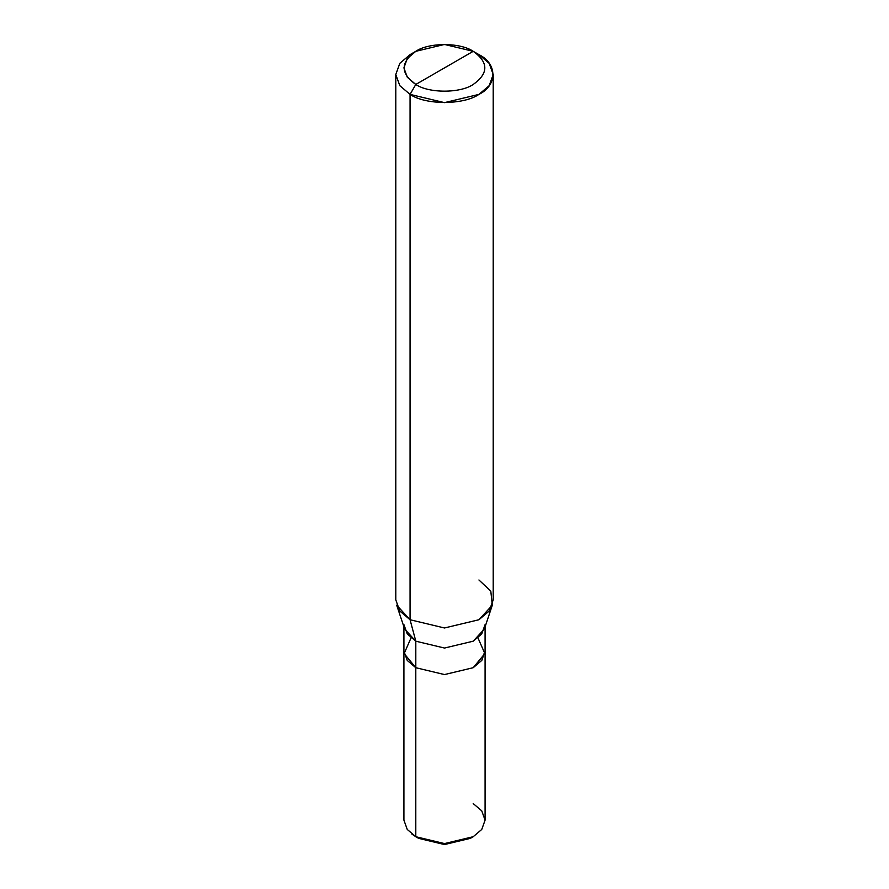 <?xml version="1.0" encoding="UTF-8"?>
<svg xmlns="http://www.w3.org/2000/svg" width="889" height="889" viewBox="0 0 889 889"><rect width="100%" height="100%" fill="white"/><g stroke="black" fill="none" stroke-linecap="round" stroke-linejoin="round"><path stroke-width="1.33" d="M411.04 637.88L404.139 653.571L415.808 667.706L407.262 660.438L403.917 651.137L407.251 660.438L415.796 667.706L444.5 674.573L473.204 667.706L481.749 660.438L485.083 650.67L481.905 660.238L473.204 667.706L444.5 674.573L415.796 667.706L415.796 836.716L418.675 838.371L444.5 844.55L471.692 837.549M411.94 834.138L415.796 836.716L407.251 829.448L403.917 820.147L403.917 626.867M473.204 836.716L470.325 838.371L444.5 844.55L418.675 838.371L415.796 836.716L444.5 843.583L473.204 836.716L481.749 829.448L485.083 820.147L481.749 810.835L473.204 803.578M403.917 624.623L407.262 633.935L415.808 641.191L415.808 667.706L444.5 674.562L473.192 667.706L481.738 660.438L485.083 651.137L485.083 820.147L481.749 829.448L473.204 836.716L444.5 843.583L415.796 836.716L415.796 667.706M477.96 637.88L484.861 653.571L473.192 667.706L444.5 674.562L415.808 667.706L415.808 641.191L410.062 619.744L410.062 94.39L415.796 84.455C428.72 93.389 460.28 93.389 473.204 84.455C488.683 73.409 488.683 62.363 473.204 51.318L415.796 84.455C400.317 73.409 400.317 62.363 415.796 51.318C428.72 42.372 460.28 42.372 473.204 51.318C488.683 62.363 488.683 73.409 473.204 84.455C460.28 93.389 428.72 93.389 415.796 84.455L473.204 51.318L444.5 44.45L415.796 51.318L407.251 58.574L403.917 67.886L407.251 77.187L415.796 84.455L410.062 94.39L410.062 619.744L415.808 641.191L404.651 629.068L396.683 605.187L410.062 619.744L399.806 611.032L395.794 599.864L395.794 74.509L399.806 85.677L410.062 94.39L399.806 85.677L395.794 74.509L399.806 63.341L410.062 54.629L399.806 63.341L395.794 74.509M493.206 74.509L489.194 63.341L478.938 54.629C497.518 63.575 497.518 85.444 478.938 94.39C463.436 105.124 425.564 105.124 410.062 94.39L444.5 102.635L478.938 94.39L489.194 85.677L493.206 74.509L493.206 599.864L489.194 611.032L478.938 619.744L444.5 627.978L410.062 619.744L444.5 627.978L478.938 619.744L492.317 605.187L484.349 629.068L473.192 641.191L444.5 648.048L415.808 641.191L444.5 648.048L473.192 641.191L481.738 633.935L485.083 624.623M492.317 605.187L490.795 591.129L478.938 579.984M478.938 54.629L473.204 51.318L478.938 54.629M418.675 838.371L415.796 836.716M410.062 54.629L415.796 51.318M485.083 651.137L485.083 626.867"/></g></svg>
